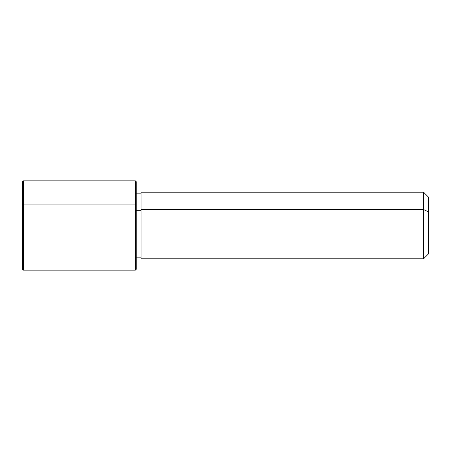 <?xml version="1.0" encoding="UTF-8"?>
<svg xmlns="http://www.w3.org/2000/svg" width="451" height="451" viewBox="0 0 451 451"><rect width="100%" height="100%" fill="white"/><g stroke="black" fill="none" stroke-linecap="round" stroke-linejoin="round"><path stroke-width="0.68" d="M136.202 210.324L141.073 210.324L136.202 210.324M141.073 209.54L423.579 209.54L423.579 258.784L423.579 209.54L141.073 209.54L141.073 192.216L423.579 192.216L423.579 209.54L428.45 211.88L428.45 253.913L423.579 258.784L141.073 258.784L141.073 209.54L141.073 257.16L136.202 257.16L136.202 260.306L136.202 193.84L141.073 193.84M428.45 197.087L428.45 211.88L423.579 209.54L423.579 192.216L428.45 197.087M428.45 239.12L428.45 211.88M22.55 204.483L23.362 204.094L22.55 204.483C22.55 174.622 22.55 174.622 22.55 204.483L22.55 269.337L23.362 270.149L23.362 204.094L23.362 270.149L135.39 270.149L135.39 204.094L136.202 204.483L136.202 269.337L135.39 270.149L135.39 180.851L135.39 204.094L23.362 204.094L135.39 204.094L136.202 204.483L136.202 181.663L135.39 180.851L23.362 180.851L23.362 204.094L23.362 180.851L22.55 181.663L22.55 246.517"/></g></svg>
